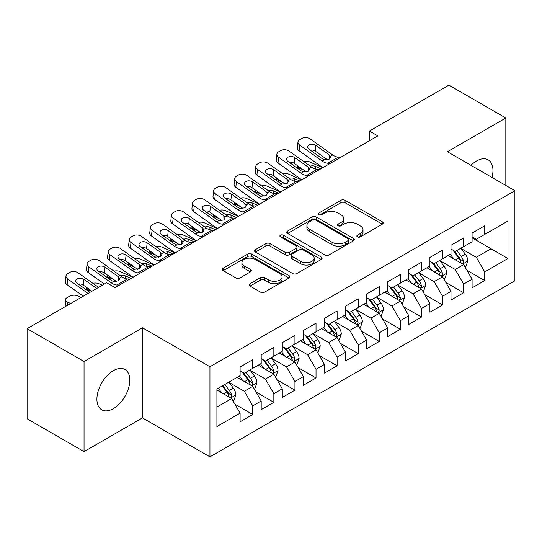 <?xml version="1.0" encoding="UTF-8"?>
<svg xmlns="http://www.w3.org/2000/svg" width="542" height="542" viewBox="0 0 542 542"><rect width="100%" height="100%" fill="white"/><g stroke="black" fill="none" stroke-linecap="round" stroke-linejoin="round"><path stroke-width="0.81" d="M357.422 236.881A2.046 1.186 0 0 0 360.322 236.881L382.313 224.185A2.927 1.687 0 0 0 383.174 222.986A2.927 1.687 0 0 0 382.313 221.793L345.051 200.283A2.927 1.687 0 0 0 340.911 200.283L318.92 212.979A2.046 1.186 0 0 0 318.317 213.812A2.046 1.186 0 0 0 318.92 214.652A2.046 1.186 0 0 0 321.812 214.652L324.665 213.006A9.37 5.406 0 0 1 337.91 213.006L341.013 214.801A9.37 5.406 0 0 1 343.757 218.622A9.37 5.406 0 0 1 341.013 222.45L338.167 224.09A2.046 1.186 0 0 0 337.571 224.93A2.046 1.186 0 0 0 338.167 225.763A2.046 1.186 0 0 0 341.067 225.763L343.913 224.124A9.37 5.406 0 0 1 357.164 224.124L360.267 225.919A9.37 5.406 0 0 1 363.011 229.74A9.37 5.406 0 0 1 360.267 233.568L357.422 235.208A2.046 1.186 0 0 0 356.819 236.048A2.046 1.186 0 0 0 357.422 236.881L357.422 235.208M113.359 408.648A23.265 13.428 120 0 0 128.556 388.147A23.265 13.428 120 0 0 124.985 369.508A23.265 13.428 120 0 0 113.359 370.66A23.265 13.428 120 0 0 98.156 391.161A23.265 13.428 120 0 0 101.727 409.799A23.265 13.428 120 0 0 113.359 408.648M491.994 177.478A23.265 13.428 120 0 0 488.146 159.836A23.265 13.428 120 0 0 476.52 160.988A23.265 13.428 120 0 0 470.951 165.324M250.038 283.703A2.927 1.687 0 0 0 249.178 284.896A2.927 1.687 0 0 0 250.038 286.095L260.492 292.124A2.927 1.687 0 0 0 264.632 292.124L289.055 278.026A2.927 1.687 0 0 0 289.916 276.827A2.927 1.687 0 0 0 289.055 275.634L251.793 254.123A2.927 1.687 0 0 0 247.653 254.123L223.229 268.222A2.927 1.687 0 0 0 222.369 269.421A2.927 1.687 0 0 0 223.229 270.614L235.858 277.904A2.927 1.687 0 0 0 239.998 277.904L250.451 271.867A2.927 1.687 0 0 0 251.305 270.675A2.927 1.687 0 0 0 250.451 269.476L244.185 265.865A7.832 4.519 0 0 1 241.895 262.667A7.832 4.519 0 0 1 246.725 258.487A7.832 4.519 0 0 1 255.262 259.469L279.794 273.629A7.832 4.519 0 0 1 282.084 276.827A7.832 4.519 0 0 1 277.253 281.007A7.832 4.519 0 0 1 268.717 280.024L264.632 277.667A2.927 1.687 0 0 0 260.492 277.667L250.038 283.703L250.038 286.095M84.044 361.528L84.044 451.628L142.458 417.902L142.458 327.802L84.044 361.528L27.1 328.655L106.605 282.748L115.046 287.619L377.821 135.906L369.38 131.035L369.38 140.778M142.458 327.802L209.944 366.765L514.9 190.696L514.9 280.803L209.944 456.865L209.944 366.765M505.828 185.466L505.828 118.007L447.414 151.74L514.9 190.696M505.828 118.007L448.891 85.135L369.38 131.035M324.868 254.957A2.927 1.687 0 0 0 329.008 254.957L353.438 240.858A2.927 1.687 0 0 0 354.292 239.659A2.927 1.687 0 0 0 353.438 238.466L316.176 216.949A2.927 1.687 0 0 0 312.036 216.949L287.606 231.055A2.927 1.687 0 0 0 286.752 232.247A2.927 1.687 0 0 0 287.606 233.446L324.868 254.957M281.284 237.321A2.046 1.186 0 0 1 283.364 237.613L283.364 235.181L321.243 257.05A2.927 1.687 0 0 1 322.104 258.243A2.927 1.687 0 0 1 321.243 259.442L296.82 273.541A2.927 1.687 0 0 1 292.68 273.541L255.417 252.03L255.417 249.638A2.927 1.687 0 0 0 254.557 250.838A2.927 1.687 0 0 0 255.417 252.03M255.417 249.638L265.871 243.602A2.927 1.687 0 0 1 270.011 243.602L285.126 252.328A2.927 1.687 0 0 0 289.265 252.328L296.196 248.324A2.927 1.687 0 0 0 297.057 247.132A2.927 1.687 0 0 0 296.196 245.933L280.465 236.854A2.046 1.186 0 0 1 279.868 236.014A2.046 1.186 0 0 1 281.129 234.923A2.046 1.186 0 0 1 283.364 235.181M472.089 237.823L491.066 248.778L491.066 230.757L507.942 221.021L484.744 234.408L484.744 225.763L472.089 233.074L472.089 241.718L463.654 246.59L463.654 237.945L450.998 245.248L450.998 253.893L442.563 258.764L442.563 250.119L429.908 257.423L429.908 266.068L421.473 270.939L421.473 262.294L408.817 269.598L408.817 278.242L400.382 283.114L400.382 274.469L387.733 281.772L387.733 290.417L379.292 295.288L379.292 286.643L366.643 293.954L366.643 302.599L358.208 307.47L358.208 298.825L345.552 306.128L345.552 314.773L337.117 319.644L337.117 311L324.462 318.303L324.462 326.948L316.027 331.819L316.027 323.174L303.371 330.478L303.371 339.123L294.936 343.994L294.936 335.349L282.28 342.652L282.28 351.297L273.846 356.169L273.846 347.524L261.197 354.834L261.197 363.479L252.755 368.343L252.755 359.698L240.106 367.009L240.106 375.653L216.908 389.048L216.908 426.547L240.106 413.153L231.671 398.546L216.908 390.016M507.942 221.021L507.942 258.52L484.744 271.915L476.31 257.301L461.018 248.473M466.919 270.268L484.744 280.56L484.744 271.915M484.744 280.56L472.089 287.863L472.089 279.218L463.654 284.089L455.219 269.476L439.928 260.648M445.829 282.443L463.654 292.734L463.654 284.089M463.654 292.734L450.998 300.038L450.998 291.393L442.563 296.264L434.128 281.657L418.837 272.829M424.745 294.624L442.563 304.909L442.563 296.264M442.563 304.909L429.908 312.219L429.908 303.574L421.473 308.439L413.038 293.832L397.747 285.004M403.654 306.799L421.473 317.084L421.473 308.439M421.473 317.084L408.817 324.394L408.817 315.749L400.382 320.62L391.947 306.006L376.656 297.179M382.564 318.974L400.382 329.265L400.382 320.62M400.382 329.265L387.733 336.568L387.733 327.924L379.292 332.795L370.857 318.181L355.566 309.353M361.473 331.148L379.292 341.44L379.292 332.795M379.292 341.44L366.643 348.743L366.643 340.098L358.208 344.969L349.766 330.356L334.482 321.528M340.383 343.323L358.208 353.614L358.208 344.969M358.208 353.614L345.552 360.918L345.552 352.273L337.117 357.144L328.682 342.53L313.391 333.703M319.292 355.505L337.117 365.789L337.117 357.144M337.117 365.789L324.462 373.092L324.462 364.448L316.027 369.319L307.592 354.712L292.301 345.884M298.208 367.679L316.027 377.964L316.027 369.319M316.027 377.964L303.371 385.274L303.371 376.629L294.936 381.493L286.501 366.887L271.21 358.059M277.118 379.854L294.936 390.138L294.936 381.493M294.936 390.138L282.28 397.449L282.28 388.804L273.846 393.675L265.411 379.061L250.119 370.233M256.027 392.029L273.846 402.32L273.846 393.675M273.846 402.32L261.197 409.623L261.197 400.978L252.755 405.85L244.32 391.236L229.029 382.408M234.937 404.203L252.755 414.494L252.755 405.85M252.755 414.494L240.106 421.798L240.106 413.153M240.106 370.782L244.32 373.214L252.755 368.343M216.908 407.069L231.671 398.546M261.197 358.608L265.411 361.04L273.846 356.169M244.32 391.236L252.755 386.365L237.152 377.354M261.197 400.978L252.755 386.365M282.28 346.433L286.501 348.865L294.936 343.994M265.411 379.061L273.846 374.19L258.243 365.179M282.28 388.804L273.846 374.19M303.371 334.251L307.592 336.69L316.027 331.819M286.501 366.887L294.936 362.015L279.333 353.005M303.371 376.629L294.936 362.015M324.462 322.077L328.682 324.516L337.117 319.644M307.592 354.712L316.027 349.841L300.417 340.83M324.462 364.448L316.027 349.841M345.552 309.902L349.766 312.334L358.208 307.47M328.682 342.53L337.117 337.666L321.508 328.655M345.552 352.273L337.117 337.666M366.643 297.727L370.857 300.16L379.292 295.288M349.766 330.356L358.208 325.485L342.598 316.474M366.643 340.098L358.208 325.485M387.733 285.553L391.947 287.985L400.382 283.114M370.857 318.181L379.292 313.31L363.689 304.299M387.733 327.924L379.292 313.31M408.817 273.371L413.038 275.81L421.473 270.939M391.947 306.006L400.382 301.135L384.779 292.124M408.817 315.749L400.382 301.135M429.908 261.197L434.128 263.636L442.563 258.764M413.038 293.832L421.473 288.961L405.87 279.95M429.908 303.574L421.473 288.961M450.998 249.022L455.219 251.461L463.654 246.59M434.128 281.657L442.563 276.786L426.954 267.775M450.998 291.393L442.563 276.786M472.089 236.847L476.31 239.279L484.744 234.408M455.219 269.476L463.654 264.604L448.044 255.6M472.089 279.218L463.654 264.604M27.1 328.655L27.1 418.756L84.044 451.628M142.458 417.902L209.944 456.865M476.31 257.301L491.066 248.778L507.942 258.52M358.242 237.172L360.267 236A9.37 5.406 0 0 0 363.011 232.172L363.011 229.74M343.757 218.622L343.757 221.061A9.37 5.406 0 0 1 341.013 224.883L338.987 226.055M382.273 224.205L345.051 202.715A2.927 1.687 0 0 0 340.911 202.715L319.739 214.944M353.398 240.878L316.176 219.388A2.927 1.687 0 0 0 312.036 219.388L287.646 233.467M348.262 240.499A2.046 1.186 0 0 0 348.858 239.659A2.046 1.186 0 0 0 348.262 238.826L315.552 219.937A2.046 1.186 0 0 0 312.653 219.937L309.651 221.671A9.37 5.406 0 0 0 306.907 225.499A9.37 5.406 0 0 0 309.651 229.32L332.009 242.227A9.37 5.406 0 0 0 345.261 242.227L348.262 240.499L348.262 242.931A2.046 1.186 0 0 0 348.858 242.098L348.858 239.659M306.907 225.499L306.907 227.931A9.37 5.406 0 0 0 309.651 231.759L309.651 229.32M348.262 242.931L345.261 244.666A9.37 5.406 0 0 1 332.009 244.666L309.651 231.759M255.458 252.05L265.871 246.041L265.871 243.602M297.057 247.132L297.057 249.564A2.927 1.687 0 0 1 296.196 250.763L289.265 254.767A2.927 1.687 0 0 1 285.126 254.767L270.011 246.041A2.927 1.687 0 0 0 265.871 246.041M283.364 237.613L321.21 259.462M300.803 261.38A7.832 4.519 0 0 0 309.34 262.362A7.832 4.519 0 0 0 314.17 258.182A7.832 4.519 0 0 0 311.88 254.991L303.235 249.998A2.927 1.687 0 0 0 299.096 249.998L292.158 254.002A2.927 1.687 0 0 0 291.305 255.194A2.927 1.687 0 0 0 292.158 256.393L300.803 261.38L300.803 263.818A7.832 4.519 0 0 0 309.34 264.794A7.832 4.519 0 0 0 314.17 260.621L314.17 258.182M291.305 255.194L291.305 257.633A2.927 1.687 0 0 0 292.158 258.825L292.158 256.393M300.803 263.818L292.158 258.825M282.084 276.827L282.084 279.265A7.832 4.519 0 0 1 277.253 283.439A7.832 4.519 0 0 1 268.717 282.463L264.632 280.099A2.927 1.687 0 0 0 260.492 280.099L250.072 286.115M241.895 262.667L241.895 265.099A7.832 4.519 0 0 0 244.185 268.297L244.185 265.865M250.411 271.894L244.185 268.297M289.015 278.046L251.793 256.556A2.927 1.687 0 0 0 247.653 256.556L223.27 270.634M465.212 267.308L465.72 267.016L467.827 260.932A7.906 4.566 -120 0 0 465.307 254.198L460.822 248.222M322.747 167.702L309.631 161.889A5.962 3.022 -5.4 0 0 303.744 161.53M453.688 258.852L450.28 254.306M303.513 169.944L299.082 167.979L299.225 169.463M448.688 255.966L448.302 255.451M462.163 263.751L463.39 262.646L463.559 261.264A7.906 4.566 -120 0 0 461.296 256.515L456.818 250.533M454.264 250.905L459.792 258.29A4.024 2.324 60 0 1 460.524 259.516L463.559 261.264M297.402 165.595A5.962 3.022 -5.4 0 0 297.362 166.109A5.962 3.022 -5.4 0 0 299.082 167.979M310.207 166.13A4.77 2.419 174.6 0 1 315.275 166.326L320.844 168.799M452.868 250.106L458.769 257.972A7.906 4.566 60 0 1 461.032 262.728L461.188 263.188M330.261 163.366L327.768 163.25A14.912 8.611 60 0 1 322.151 161.035L299.692 145.06L299.082 150.757A5.962 3.821 -173.9 0 1 297.368 147.688L297.978 141.99A5.962 3.821 6.1 0 0 299.692 145.06M322.89 167.62A22.371 12.913 60 0 1 321.541 166.733L299.082 150.757M340.81 157.275L338.316 157.16A14.912 8.611 60 0 1 332.693 154.944L310.234 138.969A5.962 3.821 6.1 0 0 301.826 138.427L299.719 139.646A5.962 3.821 6.1 0 0 297.978 141.99M329.441 159.002L329.238 154.937L330.654 157.099L329.258 159.111L324.421 159.721L322.49 158.833L309.13 149.328A4.77 3.056 -173.9 0 1 307.761 146.875A4.77 3.056 -173.9 0 1 309.157 144.999A4.77 3.056 -173.9 0 1 315.878 145.432L315.275 151.13L327.443 159.788M315.275 151.13A4.77 3.056 6.1 0 0 310.22 150.107M329.238 154.937L315.878 145.432M444.122 279.489L444.63 279.198L446.737 273.107A7.906 4.566 -120 0 0 444.216 266.373L439.738 260.397M301.657 179.883L288.54 174.063A5.962 3.022 -5.4 0 0 282.653 173.704M432.597 271.027L429.189 266.481M282.423 182.119L277.992 180.154L278.134 181.638M427.597 268.141L427.211 267.626M441.073 275.925L442.299 274.821L442.468 273.446A7.906 4.566 -120 0 0 440.206 268.69L435.727 262.707M433.173 263.08L438.702 270.465A4.024 2.324 60 0 1 439.433 271.691L442.468 273.446M276.312 177.769A5.962 3.022 -5.4 0 0 276.271 178.284A5.962 3.022 -5.4 0 0 277.992 180.154M289.116 178.304A4.77 2.419 174.6 0 1 294.184 178.508L299.76 180.974M431.784 262.281L437.679 270.153A7.906 4.566 60 0 1 439.941 274.902L440.097 275.363M423.031 291.664L423.539 291.372L425.646 285.282A7.906 4.566 -120 0 0 423.126 278.554L418.648 272.572M280.566 192.058L267.45 186.245A5.962 3.022 -5.4 0 0 261.562 185.886M411.507 283.209L408.099 278.663M261.332 194.293L256.908 192.329L257.043 193.812M406.507 280.322L406.121 279.801M419.982 288.1L421.209 286.996L421.385 285.62A7.906 4.566 -120 0 0 419.122 280.864L414.637 274.882M412.083 275.255L417.618 282.646A4.024 2.324 60 0 1 418.349 283.866L421.385 285.62M255.221 189.944A5.962 3.022 -5.4 0 0 255.187 190.459A5.962 3.022 -5.4 0 0 256.908 192.329M268.026 190.479A4.77 2.419 174.6 0 1 273.093 190.682L278.669 193.155M410.694 274.455L416.588 282.328A7.906 4.566 60 0 1 418.851 287.077L419.013 287.538M309.17 175.54L306.677 175.425A14.912 8.611 60 0 1 301.061 173.21L278.602 157.234L277.992 162.932A5.962 3.821 -173.9 0 1 276.284 159.863L276.887 154.165A5.962 3.821 6.1 0 0 278.602 157.234M301.799 179.795A22.371 12.913 60 0 1 300.451 178.907L277.992 162.932M319.719 169.45L317.226 169.334A14.912 8.611 60 0 1 311.603 167.126L289.15 151.15A5.962 3.821 6.1 0 0 280.742 150.601L278.629 151.821A5.962 3.821 6.1 0 0 276.887 154.165M308.351 171.177L308.147 167.112L309.563 169.273L308.168 171.286L303.33 171.902L301.399 171.008L288.039 161.502A4.77 3.056 -173.9 0 1 286.671 159.05A4.77 3.056 -173.9 0 1 288.066 157.173A4.77 3.056 -173.9 0 1 294.794 157.607L294.184 163.305L306.352 171.963M294.184 163.305A4.77 3.056 6.1 0 0 289.13 162.282M308.147 167.112L294.794 157.607M288.08 187.715L285.593 187.6A14.912 8.611 60 0 1 279.97 185.384L257.511 169.409L256.908 175.107A5.962 3.821 -173.9 0 1 255.194 172.038L255.797 166.347A5.962 3.821 6.1 0 0 257.511 169.409M280.709 191.976A22.371 12.913 60 0 1 279.36 191.082L256.908 175.107M298.628 181.631L296.135 181.509A14.912 8.611 60 0 1 290.512 179.3L268.06 163.325A5.962 3.821 6.1 0 0 259.652 162.776L257.538 163.996A5.962 3.821 6.1 0 0 255.797 166.347M287.26 183.352L287.064 179.287L288.473 181.448L287.077 183.467L282.24 184.077L280.309 183.182L266.955 173.684A4.77 3.056 -173.9 0 1 265.58 171.225A4.77 3.056 -173.9 0 1 266.976 169.348A4.77 3.056 -173.9 0 1 273.703 169.781L273.093 175.479L285.261 184.138M273.093 175.479A4.77 3.056 6.1 0 0 268.039 174.456M287.064 179.287L273.703 169.781M401.947 303.838L402.449 303.547L404.556 297.456A7.906 4.566 -120 0 0 402.035 290.729L397.557 284.746M259.476 204.232L246.359 198.419A5.962 3.022 -5.4 0 0 240.472 198.06M390.416 295.383L387.015 290.837M240.242 206.468L235.817 204.503L235.96 205.987M385.416 292.497L385.03 291.975M398.892 300.275L400.118 299.177L400.294 297.795A7.906 4.566 -120 0 0 398.031 293.039L393.546 287.064M390.992 287.436L396.527 294.821A4.024 2.324 60 0 1 397.259 296.04L400.294 297.795M234.13 202.119A5.962 3.022 -5.4 0 0 234.097 202.633A5.962 3.022 -5.4 0 0 235.817 204.503M246.935 202.654A4.77 2.419 174.6 0 1 252.003 202.857L257.579 205.33M389.603 286.63L395.497 294.502A7.906 4.566 60 0 1 397.76 299.259L397.923 299.712M380.857 316.013L381.358 315.722L383.472 309.631A7.906 4.566 -120 0 0 380.945 302.903L376.466 296.921M238.385 216.407L225.269 210.594A5.962 3.022 -5.4 0 0 219.388 210.235M369.326 307.558L365.925 303.012M219.151 218.643L214.727 216.685L214.869 218.162M364.332 304.672L363.939 304.157M377.808 312.449L379.027 311.352L379.204 309.97A7.906 4.566 -120 0 0 376.941 305.214L372.462 299.238M369.901 299.611L375.437 306.996A4.024 2.324 60 0 1 376.168 308.222L379.204 309.97M213.04 214.3A5.962 3.022 -5.4 0 0 213.006 214.808A5.962 3.022 -5.4 0 0 214.727 216.685M225.851 214.835A4.77 2.419 174.6 0 1 230.912 215.032L236.488 217.505M368.513 298.805L374.407 306.677A7.906 4.566 60 0 1 376.67 311.433L376.832 311.887M266.996 199.89L264.503 199.774A14.912 8.611 60 0 1 258.88 197.566L236.42 181.59L235.817 187.281A5.962 3.821 -173.9 0 1 234.103 184.219L234.713 178.521A5.962 3.821 6.1 0 0 236.42 181.59M259.618 204.151A22.371 12.913 60 0 1 258.27 203.257L235.817 187.281M277.538 193.806L275.045 193.69A14.912 8.611 60 0 1 269.428 191.475L246.969 175.5A5.962 3.821 6.1 0 0 238.561 174.951L236.454 176.17A5.962 3.821 6.1 0 0 234.713 178.521M266.176 195.526L265.973 191.462L267.382 193.623L265.993 195.642L261.149 196.251L259.225 195.357L245.865 185.859A4.77 3.056 -173.9 0 1 244.489 183.399A4.77 3.056 -173.9 0 1 245.885 181.523A4.77 3.056 -173.9 0 1 252.613 181.963L252.003 187.654L264.171 196.312M252.003 187.654A4.77 3.056 6.1 0 0 246.956 186.631M265.973 191.462L252.613 181.963M245.905 212.071L243.412 211.949A14.912 8.611 60 0 1 237.789 209.74L215.337 193.765L214.727 199.463A5.962 3.821 -173.9 0 1 213.013 196.394L213.623 190.696A5.962 3.821 6.1 0 0 215.337 193.765M238.527 216.326A22.371 12.913 60 0 1 237.186 215.438L214.727 199.463M256.447 205.98L253.954 205.865A14.912 8.611 60 0 1 248.338 203.65L225.878 187.674A5.962 3.821 6.1 0 0 217.471 187.132L215.364 188.345A5.962 3.821 6.1 0 0 213.623 190.696M245.086 207.708L244.882 203.636L246.292 205.804L244.903 207.816L240.065 208.426L238.134 207.539L224.774 198.033A4.77 3.056 -173.9 0 1 223.406 195.581A4.77 3.056 -173.9 0 1 224.794 193.697A4.77 3.056 -173.9 0 1 231.522 194.138L230.912 199.835L243.08 208.487M230.912 199.835A4.77 3.056 6.1 0 0 225.865 198.806M244.882 203.636L231.522 194.138M359.766 328.188L360.274 327.896L362.381 321.812A7.906 4.566 -120 0 0 359.861 315.078L355.376 309.096M217.295 228.582L204.178 222.769A5.962 3.022 -5.4 0 0 198.297 222.41M348.235 319.733L344.834 315.187M198.067 230.817L193.636 228.859L193.779 230.336M343.242 316.846L342.856 316.332M356.717 324.624L357.937 323.527L358.113 322.144A7.906 4.566 -120 0 0 355.85 317.395L351.372 311.413M348.811 311.786L354.346 319.17A4.024 2.324 60 0 1 355.078 320.397L358.113 322.144M191.956 226.475A5.962 3.022 -5.4 0 0 191.915 226.99A5.962 3.022 -5.4 0 0 193.636 228.859M204.761 227.01A4.77 2.419 174.6 0 1 209.822 227.206L215.398 229.679M347.422 310.979L353.323 318.852A7.906 4.566 60 0 1 355.579 323.608L355.742 324.069M224.815 224.246L222.322 224.131A14.912 8.611 60 0 1 216.705 221.915L194.246 205.94L193.636 211.637A5.962 3.821 -173.9 0 1 191.922 208.568L192.532 202.871A5.962 3.821 6.1 0 0 194.246 205.94M217.437 228.5A22.371 12.913 60 0 1 216.095 227.613L193.636 211.637M235.357 218.155L232.864 218.04A14.912 8.611 60 0 1 227.247 215.824L204.788 199.849A5.962 3.821 6.1 0 0 196.38 199.307L194.273 200.526A5.962 3.821 6.1 0 0 192.532 202.871M223.995 219.883L223.792 215.818L225.208 217.979L223.812 219.991L218.975 220.601L217.044 219.713L203.684 210.208A4.77 3.056 -173.9 0 1 202.315 207.755A4.77 3.056 -173.9 0 1 203.704 205.879A4.77 3.056 -173.9 0 1 210.431 206.312L209.822 212.01L221.996 220.662M209.822 212.01A4.77 3.056 6.1 0 0 204.774 210.98M223.792 215.818L210.431 206.312M338.675 340.369L339.184 340.071L341.291 333.987A7.906 4.566 -120 0 0 338.77 327.253L334.285 321.277M196.204 240.763L183.094 234.943A5.962 3.022 -5.4 0 0 177.207 234.584M327.151 331.907L323.743 327.361M176.977 242.999L172.546 241.034L172.688 242.518M322.151 329.021L321.765 328.506M335.627 336.806L336.853 335.701L337.022 334.326A7.906 4.566 -120 0 0 334.76 329.57L330.281 323.588M327.727 323.96L333.255 331.345A4.024 2.324 60 0 1 333.987 332.571L337.022 334.326M170.865 238.649A5.962 3.022 -5.4 0 0 170.825 239.164A5.962 3.022 -5.4 0 0 172.546 241.034M183.67 239.185A4.77 2.419 174.6 0 1 188.738 239.388L194.307 241.854M326.331 323.161L332.232 331.033A7.906 4.566 60 0 1 334.495 335.783L334.651 336.243M203.724 236.42L201.231 236.305A14.912 8.611 60 0 1 195.615 234.09L173.155 218.114L172.546 223.812A5.962 3.821 -173.9 0 1 170.832 220.743L171.441 215.045A5.962 3.821 6.1 0 0 173.155 218.114M196.353 240.675A22.371 12.913 60 0 1 195.005 239.788L172.546 223.812M214.266 230.33L211.78 230.215A14.912 8.611 60 0 1 206.156 228.006L183.697 212.03A5.962 3.821 6.1 0 0 175.29 211.482L173.183 212.701A5.962 3.821 6.1 0 0 171.441 215.045M202.904 232.057L202.701 227.992L204.117 230.154L202.722 232.166L197.884 232.782L195.953 231.888L182.593 222.383A4.77 3.056 -173.9 0 1 181.224 219.93A4.77 3.056 -173.9 0 1 182.62 218.053A4.77 3.056 -173.9 0 1 189.341 218.487L188.738 224.185L200.906 232.843M188.738 224.185A4.77 3.056 6.1 0 0 183.684 223.162M202.701 227.992L189.341 218.487M317.585 352.544L318.093 352.253L320.2 346.162A7.906 4.566 -120 0 0 317.68 339.434L313.201 333.452M175.12 252.938L162.004 247.125A5.962 3.022 -5.4 0 0 156.116 246.759M306.061 344.082L302.653 339.536M155.886 255.174L151.455 253.209L151.597 254.693M301.061 341.203L300.675 340.681M314.536 348.98L315.762 347.876L315.932 346.501A7.906 4.566 -120 0 0 313.669 341.745L309.191 335.762M306.637 336.135L312.165 343.526A4.024 2.324 60 0 1 312.897 344.746L315.932 346.501M149.775 250.824A5.962 3.022 -5.4 0 0 149.734 251.339A5.962 3.022 -5.4 0 0 151.455 253.209M162.58 251.359A4.77 2.419 174.6 0 1 167.647 251.563L173.216 254.029M305.241 335.335L311.142 343.208A7.906 4.566 60 0 1 313.405 347.957L313.561 348.418M182.634 248.595L180.14 248.48A14.912 8.611 60 0 1 174.524 246.264L152.065 230.289L151.455 235.987A5.962 3.821 -173.9 0 1 149.741 232.918L150.351 227.22A5.962 3.821 6.1 0 0 152.065 230.289M175.262 252.857A22.371 12.913 60 0 1 173.914 251.962L151.455 235.987M193.182 242.504L190.689 242.389A14.912 8.611 60 0 1 185.066 240.181L162.614 224.205A5.962 3.821 6.1 0 0 154.206 223.656L152.092 224.876A5.962 3.821 6.1 0 0 150.351 227.22M181.814 244.232L181.611 240.167L183.027 242.328L181.631 244.34L176.794 244.957L174.863 244.063L161.502 234.557A4.77 3.056 -173.9 0 1 160.134 232.105A4.77 3.056 -173.9 0 1 161.53 230.228A4.77 3.056 -173.9 0 1 168.257 230.662L167.647 236.359L179.815 245.018M167.647 236.359A4.77 3.056 6.1 0 0 162.593 235.336M181.611 240.167L168.257 230.662M296.494 364.719L297.002 364.427L299.109 358.337A7.906 4.566 -120 0 0 296.589 351.609L292.111 345.627M154.03 265.113L140.913 259.3A5.962 3.022 -5.4 0 0 135.026 258.94M284.97 356.263L281.562 351.717M134.795 267.348L130.371 265.384L130.507 266.867M279.97 353.377L279.584 352.856M293.446 361.155L294.672 360.051L294.841 358.675A7.906 4.566 -120 0 0 292.585 353.919L288.1 347.937M285.546 348.316L291.081 355.701A4.024 2.324 60 0 1 291.813 356.921L294.841 358.675M128.684 262.999A5.962 3.022 -5.4 0 0 128.65 263.514A5.962 3.022 -5.4 0 0 130.371 265.384M141.489 263.534A4.77 2.419 174.6 0 1 146.557 263.737L152.133 266.21M284.157 347.51L290.051 355.383A7.906 4.566 60 0 1 292.314 360.139L292.477 360.593M161.543 260.77L159.057 260.655A14.912 8.611 60 0 1 153.433 258.446L130.974 242.464L130.371 248.161A5.962 3.821 -173.9 0 1 128.657 245.092L129.26 239.401A5.962 3.821 6.1 0 0 130.974 242.464M154.172 265.031A22.371 12.913 60 0 1 152.824 264.137L130.371 248.161M172.092 254.686L169.599 254.571A14.912 8.611 60 0 1 163.975 252.355L141.523 236.38A5.962 3.821 6.1 0 0 133.115 235.831L131.001 237.05A5.962 3.821 6.1 0 0 129.26 239.401M160.723 256.407L160.527 252.342L161.936 254.503L160.54 256.522L155.703 257.132L153.772 256.237L140.419 246.739A4.77 3.056 -173.9 0 1 139.043 244.279A4.77 3.056 -173.9 0 1 140.439 242.403A4.77 3.056 -173.9 0 1 147.167 242.843L146.557 248.534L158.725 257.193M146.557 248.534A4.77 3.056 6.1 0 0 141.503 247.511M160.527 252.342L147.167 242.843M275.411 376.893L275.912 376.602L278.019 370.511A7.906 4.566 -120 0 0 275.499 363.784L271.02 357.801M132.939 277.287L119.823 271.474A5.962 3.022 -5.4 0 0 113.935 271.115M263.879 368.438L260.472 363.892M113.705 279.523L109.281 277.558L109.416 279.042M258.88 365.552L258.493 365.037M272.355 373.33L273.581 372.232L273.757 370.85A7.906 4.566 -120 0 0 271.495 366.094L267.01 360.118M264.455 360.491L269.991 367.876A4.024 2.324 60 0 1 270.722 369.095L273.757 370.85M107.594 275.173A5.962 3.022 -5.4 0 0 107.56 275.688A5.962 3.022 -5.4 0 0 109.281 277.558M120.399 275.709A4.77 2.419 174.6 0 1 125.466 275.912L131.042 278.385M263.066 359.685L268.961 367.557A7.906 4.566 60 0 1 271.224 372.313L271.386 372.767M140.459 272.944L137.966 272.829A14.912 8.611 60 0 1 132.343 270.621L109.884 254.645L109.281 260.336A5.962 3.821 -173.9 0 1 107.567 257.274L108.176 251.576A5.962 3.821 6.1 0 0 109.884 254.645M133.081 277.206A22.371 12.913 60 0 1 131.733 276.312L109.281 260.336M151.001 266.86L148.508 266.745A14.912 8.611 60 0 1 142.892 264.53L120.432 248.554A5.962 3.821 6.1 0 0 112.025 248.012L109.918 249.225A5.962 3.821 6.1 0 0 108.176 251.576M139.633 268.581L139.436 264.516L140.845 266.678L139.457 268.697L134.612 269.306L132.688 268.412L119.328 258.913A4.77 3.056 -173.9 0 1 117.953 256.454A4.77 3.056 -173.9 0 1 119.348 254.577A4.77 3.056 -173.9 0 1 126.076 255.018L125.466 260.709L137.634 269.367M125.466 260.709A4.77 3.056 6.1 0 0 120.419 259.686M139.436 264.516L126.076 255.018M254.32 389.068L254.821 388.777L256.935 382.693A7.906 4.566 -120 0 0 254.408 375.958L249.93 369.976M102.302 285.234L98.732 283.649A5.962 3.022 -5.4 0 0 92.851 283.29M242.789 380.613L239.388 376.067M91.761 291.318L88.19 289.74L88.332 291.217M237.796 377.727L237.403 377.212M251.271 385.504L252.491 384.407L252.667 383.025A7.906 4.566 -120 0 0 250.404 378.275L245.926 372.293M243.365 372.666L248.9 380.05A4.024 2.324 60 0 1 249.632 381.277L252.667 383.025M86.503 287.355A5.962 3.022 -5.4 0 0 86.469 287.87A5.962 3.022 -5.4 0 0 88.19 289.74M241.976 371.859L247.87 379.732A7.906 4.566 60 0 1 250.133 384.488L250.296 384.942M119.369 285.126L116.876 285.011A14.912 8.611 60 0 1 111.252 282.795L88.8 266.82L88.19 272.518A5.962 3.821 -173.9 0 1 86.476 269.449L87.086 263.751A5.962 3.821 6.1 0 0 88.8 266.82M104.382 284.035L88.19 272.518M129.911 279.035L127.417 278.92A14.912 8.611 60 0 1 121.801 276.705L99.342 260.729A5.962 3.821 6.1 0 0 90.934 260.187L88.827 261.4A5.962 3.821 6.1 0 0 87.086 263.751M118.549 280.763L118.346 276.698L119.755 278.859L118.366 280.871L113.529 281.481L111.598 280.593L98.237 271.088A4.77 3.056 -173.9 0 1 96.869 268.636A4.77 3.056 -173.9 0 1 98.258 266.752A4.77 3.056 -173.9 0 1 104.985 267.192L104.376 272.89L116.544 281.542M104.376 272.89A4.77 3.056 6.1 0 0 99.328 271.86M118.346 276.698L104.985 267.192M233.229 401.243L233.737 400.951L235.845 394.867A7.906 4.566 -120 0 0 233.317 388.133L228.839 382.157M81.219 297.409L77.641 295.824A5.962 3.022 -5.4 0 0 69.234 296.406L67.127 297.619A5.962 3.022 -5.4 0 0 65.379 300.044A5.962 3.022 -5.4 0 0 67.1 301.914L67.425 305.37M221.698 392.787L218.297 388.241M70.67 303.5L67.1 301.914M230.181 397.686L231.4 396.581L231.576 395.199A7.906 4.566 -120 0 0 229.313 390.45L224.835 384.468M222.857 385.613L227.809 392.225A4.024 2.324 60 0 1 228.541 393.451L231.576 395.199M222.301 385.931L226.786 391.907A7.906 4.566 60 0 1 229.042 396.663L229.205 397.123M88.048 293.466L67.709 278.995L67.1 284.692A5.962 3.821 -173.9 0 1 65.386 281.623L65.995 275.925A5.962 3.821 6.1 0 0 67.709 278.995M83.292 296.21L67.1 284.692M98.59 287.375L78.251 272.904A5.962 3.821 6.1 0 0 69.843 272.362L67.736 273.581A5.962 3.821 6.1 0 0 65.995 275.925M89.945 292.368L77.147 283.263A4.77 3.056 -173.9 0 1 75.778 280.81A4.77 3.056 -173.9 0 1 77.167 278.934A4.77 3.056 -173.9 0 1 83.895 279.367L83.285 285.065L91.937 291.217M83.285 285.065A4.77 3.056 6.1 0 0 78.238 284.042M96.693 288.473L83.895 279.367M360.267 236L360.267 233.568M338.167 225.763L338.167 224.09M341.013 224.883L341.013 222.45M318.92 214.652L318.92 212.979M340.911 202.715L340.911 200.283M345.051 202.715L345.051 200.283M382.313 224.185L382.313 221.793M287.606 233.446L287.606 231.055M312.036 219.388L312.036 216.949M316.176 219.388L316.176 216.949M353.438 240.858L353.438 238.466M332.009 244.666L332.009 242.227M345.261 244.666L345.261 242.227M270.011 246.041L270.011 243.602M285.126 254.767L285.126 252.328M289.265 254.767L289.265 252.328M296.196 250.763L296.196 248.324M321.243 259.442L321.243 257.05M260.492 280.099L260.492 277.667M264.632 280.099L264.632 277.667M268.717 282.463L268.717 280.024M250.451 271.867L250.451 269.476M223.229 270.614L223.229 268.222M247.653 256.556L247.653 254.123M251.793 256.556L251.793 254.123M289.055 278.026L289.055 275.634M462.665 264.035L467.773 261.081M461.296 256.515L465.307 254.198M455.463 259.882L458.769 257.972M315.275 166.326L315.532 169.063M324.421 159.721L322.151 161.035M332.693 154.944L330.424 156.259M338.316 157.16L327.768 163.25M441.574 276.21L446.689 273.256M440.206 268.69L444.216 266.373M434.379 272.057L437.679 270.153M294.184 178.508L294.442 181.238M420.484 288.385L425.599 285.438M419.122 280.864L423.126 278.554M413.289 284.232L416.588 282.328M273.093 190.682L273.351 193.413M303.33 171.902L301.061 173.21M311.603 167.126L309.333 168.433M317.226 169.334L306.677 175.425M282.24 184.077L279.97 185.384M290.512 179.3L288.242 180.608M296.135 181.509L285.593 187.6M399.393 300.566L404.508 297.612M398.031 293.039L402.035 290.729M392.198 296.406L395.497 294.502M252.003 202.857L252.26 205.587M378.302 312.741L383.418 309.787M376.941 305.214L380.945 302.903M371.107 308.588L374.407 306.677M230.912 215.032L231.177 217.769M261.149 196.251L258.88 197.566M269.428 191.475L267.152 192.789M275.045 193.69L264.503 199.774M240.065 208.426L237.789 209.74M248.338 203.65L246.061 204.964M253.954 205.865L243.412 211.949M357.212 324.915L362.327 321.962M355.85 317.395L359.861 315.078M350.017 320.762L353.323 318.852M209.822 227.206L210.086 229.943M218.975 220.601L216.705 221.915M227.247 215.824L224.977 217.139M232.864 218.04L222.322 224.131M336.121 337.09L341.236 334.136M334.76 329.57L338.77 327.253M328.926 332.937L332.232 331.033M188.738 239.388L188.995 242.118M197.884 232.782L195.615 234.09M206.156 228.006L203.887 229.313M211.78 230.215L201.231 236.305M315.038 349.265L320.146 346.318M313.669 341.745L317.68 339.434M307.836 345.112L311.142 343.208M167.647 251.563L167.905 254.293M176.794 244.957L174.524 246.264M185.066 240.181L182.796 241.488M190.689 242.389L180.14 248.48M293.947 361.439L299.062 358.492M292.585 353.919L296.589 351.609M286.752 357.286L290.051 355.383M146.557 263.737L146.814 266.468M155.703 257.132L153.433 258.446M163.975 252.355L161.706 253.663M169.599 254.571L159.057 260.655M272.856 373.621L277.971 370.667M271.495 366.094L275.499 363.784M265.661 369.461L268.961 367.557M125.466 275.912L125.724 278.649M134.612 269.306L132.343 270.621M142.892 264.53L140.615 265.844M148.508 266.745L137.966 272.829M251.766 385.796L256.881 382.842M250.404 378.275L254.408 375.958M244.571 381.643L247.87 379.732M113.529 281.481L111.252 282.795M121.801 276.705L119.525 278.019M127.417 278.92L116.876 285.011M230.675 397.97L235.79 395.016M229.313 390.45L233.317 388.133M223.48 393.817L226.786 391.907M297.362 166.109L297.572 168.284M276.271 178.284L276.481 180.459M255.187 190.459L255.39 192.634M234.097 202.633L234.3 204.808M213.006 214.808L213.209 216.99M191.915 226.99L192.125 229.164M170.825 239.164L171.035 241.339M149.734 251.339L149.944 253.514M128.65 263.514L128.854 265.688M107.56 275.688L107.763 277.863M86.469 287.87L86.673 290.045M65.379 300.044L65.968 306.216"/></g></svg>
